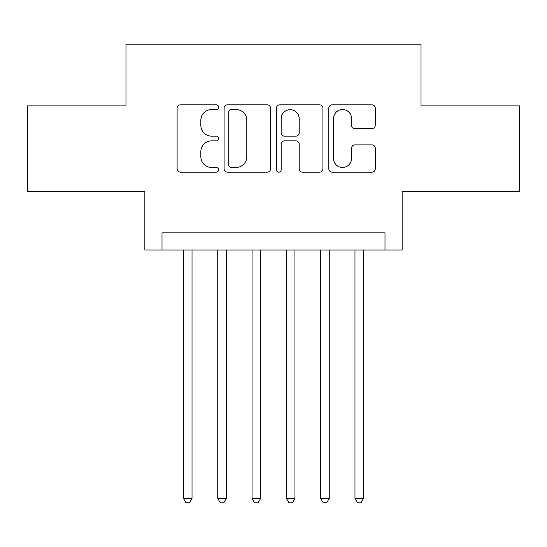 <?xml version="1.0" encoding="UTF-8"?>
<svg xmlns="http://www.w3.org/2000/svg" width="547" height="547" viewBox="0 0 547 547"><rect width="100%" height="100%" fill="white"/><g stroke="black" fill="none" stroke-linecap="round" stroke-linejoin="round"><path stroke-width="0.82" d="M218.609 107.185A2.359 2.359 0 0 0 216.256 104.833L180.476 104.833A3.364 3.364 0 0 0 177.105 108.197L177.105 168.811A3.364 3.364 0 0 0 180.476 172.175L216.256 172.175A2.359 2.359 0 0 0 218.609 169.823A2.359 2.359 0 0 0 216.256 167.464L211.621 167.464A10.776 10.776 0 0 1 200.845 156.688L200.845 151.635A10.776 10.776 0 0 1 211.621 140.859L216.256 140.859A2.359 2.359 0 0 0 218.609 138.5A2.359 2.359 0 0 0 216.256 136.148L211.621 136.148A10.776 10.776 0 0 1 200.845 125.372L200.845 120.319A10.776 10.776 0 0 1 211.621 109.544L216.256 109.544A2.359 2.359 0 0 0 218.609 107.185M371.912 128.572A3.364 3.364 0 0 0 375.283 125.201L375.283 108.197A3.364 3.364 0 0 0 371.912 104.833L332.179 104.833A3.364 3.364 0 0 0 328.809 108.197L328.809 168.811A3.364 3.364 0 0 0 332.179 172.175L371.912 172.175A3.364 3.364 0 0 0 375.283 168.811L375.283 148.271A3.364 3.364 0 0 0 371.912 144.9L354.907 144.9A3.364 3.364 0 0 0 351.543 148.271L351.543 158.452A9.005 9.005 0 0 1 342.531 167.464A9.005 9.005 0 0 1 333.526 158.452L333.526 118.549A9.005 9.005 0 0 1 342.531 109.544A9.005 9.005 0 0 1 351.543 118.549L351.543 125.201A3.364 3.364 0 0 0 354.907 128.572L371.912 128.572M384.999 250L402.148 250L402.148 191.676L519.65 191.676L519.65 105.913L421.019 105.913L421.019 44.163L125.981 44.163L125.981 105.913L27.35 105.913L27.35 191.676L144.852 191.676L144.852 250L384.999 250L384.999 232.844L162.001 232.844L162.001 250M270.553 108.197A3.364 3.364 0 0 0 267.189 104.833L227.449 104.833A3.364 3.364 0 0 0 224.085 108.197L224.085 168.811A3.364 3.364 0 0 0 227.449 172.175L267.189 172.175A3.364 3.364 0 0 0 270.553 168.811L270.553 108.197M279.811 104.833L319.551 104.833A3.364 3.364 0 0 1 322.915 108.197L322.915 168.811A3.364 3.364 0 0 1 319.551 172.175L302.546 172.175A3.364 3.364 0 0 1 299.175 168.811L299.175 144.23A3.364 3.364 0 0 0 295.811 140.859L284.529 140.859A3.364 3.364 0 0 0 281.158 144.23L281.158 169.823A2.359 2.359 0 0 1 278.806 172.175A2.359 2.359 0 0 1 276.447 169.823L276.447 108.197A3.364 3.364 0 0 1 279.811 104.833M231.155 109.544A2.359 2.359 0 0 0 228.796 111.903L228.796 165.105A2.359 2.359 0 0 0 231.155 167.464L236.037 167.464A10.776 10.776 0 0 0 246.813 156.688L246.813 120.319A10.776 10.776 0 0 0 236.037 109.544L231.155 109.544M299.175 118.72A9.005 9.005 0 0 0 290.17 109.715A9.005 9.005 0 0 0 281.158 118.72L281.158 132.777A3.364 3.364 0 0 0 284.529 136.148L295.811 136.148A3.364 3.364 0 0 0 299.175 132.777L299.175 118.72M183.443 250L183.443 498.379L192.024 498.379L192.024 250M192.024 498.379L189.447 502.837L186.021 502.837L183.443 498.379M217.754 250L217.754 498.379L226.328 498.379L226.328 250M226.328 498.379L223.757 502.837L220.325 502.837L217.754 498.379M252.058 250L252.058 498.379L260.632 498.379L260.632 250M260.632 498.379L258.061 502.837L254.628 502.837L252.058 498.379M286.368 250L286.368 498.379L294.942 498.379L294.942 250M294.942 498.379L292.372 502.837L288.939 502.837L286.368 498.379M320.672 250L320.672 498.379L329.246 498.379L329.246 250M329.246 498.379L326.675 502.837L323.243 502.837L320.672 498.379M354.976 250L354.976 498.379L363.557 498.379L363.557 250M363.557 498.379L360.979 502.837L357.553 502.837L354.976 498.379"/></g></svg>
